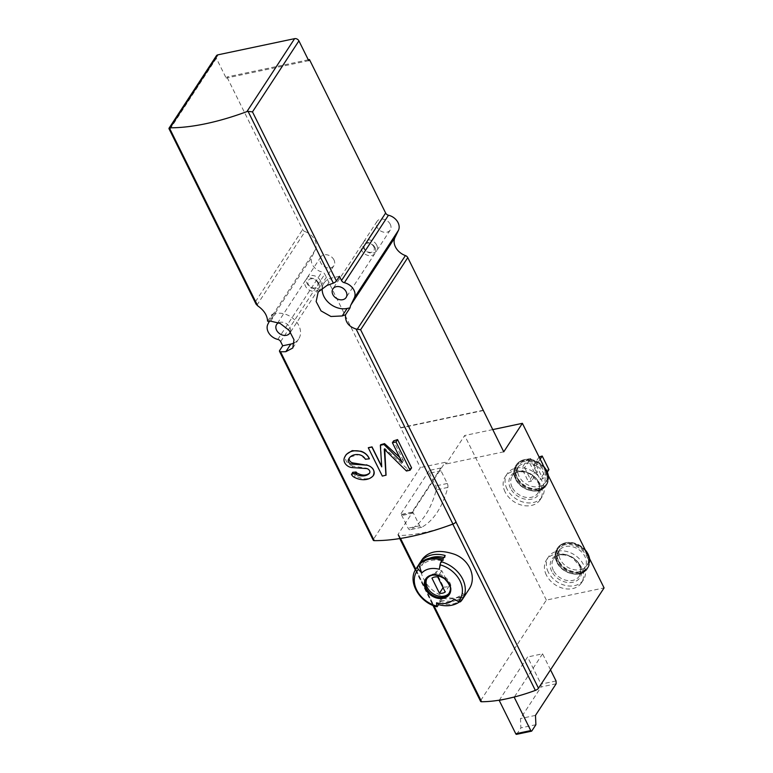 <?xml version="1.0" encoding="UTF-8"?>
<svg xmlns="http://www.w3.org/2000/svg" width="773" height="773" viewBox="0 0 773 773"><rect width="100%" height="100%" fill="white"/><g stroke="black" fill="none" stroke-linecap="round" stroke-linejoin="round"><path stroke-width="0.58" stroke-dasharray="3.87 2.9" d="M373.601 475.182L373.156 475.753C368.392 479.956 362.44 479.878 355.28 475.511L352.633 472.322M352.044 467.559L352.971 466.148L366.547 468.187C369.61 469.24 370.596 470.883 369.523 473.115L369.571 473.115M352.971 466.148C347.695 464.312 345.164 461.114 345.367 456.572L346.372 454.36M365.561 459.635L365.697 459.423A143.952 56.062 -26.4 0 0 369.397 458.718M365.697 459.423L359.629 454.418L349.937 457.065L349.212 458.582M384.78 449.644L384.732 448.398L407.642 469.153A143.952 56.062 -26.4 0 0 411.594 467.868M382.335 476.091L382.413 475.975A143.952 56.062 -26.4 0 0 386.056 475.153M382.413 475.975L368.373 447.693M380.731 444.678L381.707 466.39M402.231 462.534L403.438 460.689L399.641 457.316M403.438 460.689L393.602 440.881M422.483 558.995C419.353 564.193 419.584 570.474 423.179 577.827C431.15 596.543 459.104 606.341 468.94 589.374M460.824 601.384L461.916 599.703A27.76 21.306 33.2 0 1 459.433 601.906M441.683 597.915L439.518 601.22L439.335 603.423L441.499 600.119L441.683 597.915A25.016 19.209 -146.8 0 0 462.747 593.461L460.582 596.775L462.718 598.486L464.873 595.181A27.76 21.306 33.2 0 1 441.499 600.119M439.335 603.423A27.76 21.306 -146.8 0 0 462.718 598.486M492.72 429.595L464.66 435.518L446.021 464.022L445.18 462.322L398.221 534.153A3.43 1.333 -26.4 0 0 398.037 535.071A3.43 1.333 -26.4 0 0 399.071 535.476A102.819 40.041 -26.4 0 0 447.045 526.181M524.635 467.665L531.37 481.231L528.49 481.84L521.746 468.274L524.635 467.665L530.645 458.466L537.38 472.042L531.37 481.231M536.182 465.22L542.917 478.796L540.037 479.405L533.293 465.829L536.182 465.22L540.163 459.143M256.868 305.209L304.997 231.591A14.397 11.054 33.2 0 1 315.403 249.698L311.954 256.829A11.653 8.947 33.2 0 0 321.935 271.941A3.43 2.628 33.2 0 1 324.757 274.125L420.357 467.559L373.446 539.312A3.43 1.333 -26.4 0 0 373.262 540.221M267.584 321.21L272.115 314.292A14.397 11.054 -146.8 0 1 271.284 317.172L315.403 249.698M269.342 321.181L271.284 317.172M550.511 669.824L542.569 653.823L527.563 656.992L499.329 700.174M398.221 534.153L480.758 700.415A3.43 1.333 -26.4 0 0 480.574 701.333M480.758 700.415L546.347 600.09L604.08 587.905M542.569 653.823L514.335 697.004M503.754 451.828L446.021 464.022M304.997 231.591A3.43 2.628 33.2 0 1 302.63 229.542L226.895 76.981L226.18 78.092L216.353 58.294A3.43 2.628 33.2 0 1 216.372 55.811M256.066 304.137L255.476 301.654L169.925 129.304L168.968 128.656M411.796 512.48A2.058 1.044 78.1 0 1 412.212 512.161A2.058 1.044 78.1 0 1 413.362 513.069L419.662 525.775A3.43 1.749 78.1 0 0 421.575 527.292A3.43 1.749 78.1 0 0 421.816 527.196A118.25 60.188 78.1 0 0 447.818 487.434A3.43 1.749 78.1 0 0 447.306 483.483L441.006 470.786A2.058 1.044 78.1 0 1 440.881 467.984L411.796 512.48L400.25 514.915L429.334 470.419A2.058 1.044 78.1 0 0 429.459 473.221L435.759 485.927A3.43 1.749 78.1 0 1 436.272 489.869A118.25 60.188 78.1 0 1 410.27 529.631A3.43 1.749 78.1 0 1 410.028 529.727A3.43 1.749 78.1 0 1 408.115 528.21L401.815 515.514A2.058 1.044 78.1 0 0 400.665 514.596A2.058 1.044 78.1 0 0 400.25 514.915M445.18 462.322L420.357 467.559M546.347 600.09L464.66 435.518M339.444 276.328L331.946 277.913A18.504 14.204 -146.8 0 0 324.032 283.053A18.504 14.204 -146.8 0 0 322.293 287.846M290.387 331.917A7.885 6.049 -146.8 0 0 289.865 327.414A7.885 6.049 -146.8 0 0 278.638 322.766M294.262 342.874A18.504 14.204 -146.8 0 0 298.716 338.941A18.504 14.204 -146.8 0 0 295.557 320.795A18.504 14.204 -146.8 0 0 275.642 313.538L272.115 314.292M308.727 60.661L226.18 78.092M308.301 59.801L226.895 76.981M390.278 224.305A7.885 6.049 -146.8 0 0 383.688 219.261A7.885 6.049 -146.8 0 0 377.04 221.397A7.885 6.049 -146.8 0 0 380.326 230.769A7.885 6.049 -146.8 0 0 390.239 230.025A7.885 6.049 -146.8 0 0 390.278 224.305M333.975 259.931A7.885 6.049 -146.8 0 0 327.385 254.887A7.885 6.049 -146.8 0 0 320.737 257.023A7.885 6.049 -146.8 0 0 324.032 266.395A7.885 6.049 -146.8 0 0 333.936 265.651A7.885 6.049 -146.8 0 0 333.975 259.931M483.502 410.183L400.945 427.604M483.26 410.55L400.704 427.971M505.107 491.957A20.91 16.049 33.2 0 1 505.223 476.796A20.91 16.049 33.2 0 1 531.495 474.806A20.91 16.049 33.2 0 1 540.221 499.687A20.91 16.049 33.2 0 1 522.596 505.349A20.91 16.049 33.2 0 1 505.107 491.957M546.376 575.093A20.91 16.049 33.2 0 1 546.482 559.932A20.91 16.049 33.2 0 1 572.764 557.942A20.91 16.049 33.2 0 1 581.48 582.813A20.91 16.049 33.2 0 1 563.865 588.485A20.91 16.049 33.2 0 1 546.376 575.093M320.399 280.705A7.885 6.049 -146.8 0 0 313.799 275.661A7.885 6.049 -146.8 0 0 307.161 277.797A7.885 6.049 -146.8 0 0 310.446 287.179A7.885 6.049 -146.8 0 0 320.351 286.425A7.885 6.049 -146.8 0 0 320.399 280.705M317.529 282.425A5.488 4.213 -146.8 0 0 308.659 279.971A5.488 4.213 -146.8 0 0 312.553 287.807A5.488 4.213 -146.8 0 0 317.529 282.425M318.708 283.285A7.885 6.049 -146.8 0 0 312.118 278.232A7.885 6.049 -146.8 0 0 305.47 280.367A7.885 6.049 -146.8 0 0 308.765 289.749A7.885 6.049 -146.8 0 0 318.669 288.996A7.885 6.049 -146.8 0 0 318.708 283.285M376.693 245.08A7.885 6.049 -146.8 0 0 370.103 240.036A7.885 6.049 -146.8 0 0 363.455 242.171A7.885 6.049 -146.8 0 0 366.74 251.554A7.885 6.049 -146.8 0 0 376.654 250.8A7.885 6.049 -146.8 0 0 376.693 245.08M373.832 246.8A5.488 4.213 -146.8 0 0 364.962 244.345A5.488 4.213 -146.8 0 0 368.847 252.182A5.488 4.213 -146.8 0 0 373.832 246.8M375.011 247.66A7.885 6.049 -146.8 0 0 368.421 242.606A7.885 6.049 -146.8 0 0 361.774 244.741A7.885 6.049 -146.8 0 0 365.059 254.124A7.885 6.049 -146.8 0 0 374.973 253.37A7.885 6.049 -146.8 0 0 375.011 247.66M516.519 734.35A1.372 0.696 78.1 0 0 516.799 734.137L520.886 727.886L520.48 718.552L541.158 686.936L541.032 684.134L527.563 656.992M535.892 724.716L520.886 727.886M535.486 715.392L520.48 718.552M556.164 683.767L541.158 686.936M556.048 680.965L541.032 684.134M548.299 572.146A20.91 16.049 33.2 0 1 548.405 556.995A20.91 16.049 33.2 0 1 574.687 554.995A20.91 16.049 33.2 0 1 583.402 579.876A20.91 16.049 33.2 0 1 565.788 585.538A20.91 16.049 33.2 0 1 548.299 572.146M558.927 561.981A15.421 11.837 33.2 0 1 559.014 550.801A15.421 11.837 33.2 0 1 578.397 549.332A15.421 11.837 33.2 0 1 584.832 567.682A15.421 11.837 33.2 0 1 571.827 571.865A15.421 11.837 33.2 0 1 558.927 561.981M507.03 489.019A20.91 16.049 33.2 0 1 507.146 473.859A20.91 16.049 33.2 0 1 533.428 471.868A20.91 16.049 33.2 0 1 542.144 496.739A20.91 16.049 33.2 0 1 524.519 502.411A20.91 16.049 33.2 0 1 507.03 489.019M517.659 478.845A15.421 11.837 33.2 0 1 517.746 467.665A15.421 11.837 33.2 0 1 537.129 466.196A15.421 11.837 33.2 0 1 543.564 484.545A15.421 11.837 33.2 0 1 530.558 488.729A15.421 11.837 33.2 0 1 517.659 478.845M537.38 472.042L534.501 472.651L528.49 481.84M534.501 472.651L527.756 459.075L521.746 468.274M527.756 459.075L530.645 458.466M547.294 472.11L542.917 478.796M548.927 469.607L546.047 470.216L540.037 479.405M539.09 456.978L533.293 465.829M546.047 470.216L539.303 456.64M427.025 578.407A13.363 10.262 33.2 0 1 427.392 577.779A13.363 10.262 33.2 0 1 444.195 576.503A13.363 10.262 33.2 0 1 449.77 592.408A13.363 10.262 33.2 0 1 449.345 592.997M461.916 599.703L454.138 599.085M464.873 595.181L462.747 593.461M439.518 601.22A25.016 19.209 -146.8 0 0 460.582 596.775M439.344 569.295L442.224 560.029M443.026 558.821L442.842 561.024L445.006 557.71L445.18 555.507M419.642 563.759L421.768 565.469A25.016 19.209 33.2 0 1 442.842 561.024M421.768 565.469L423.933 562.164L422.686 561.159M423.933 562.164A25.016 19.209 33.2 0 1 429.546 558.27M443.924 557.439A25.016 19.209 33.2 0 1 445.006 557.71M443.528 586.997A9.769 7.498 -146.8 0 0 449.297 585.779L441.808 570.687A9.769 7.498 -146.8 0 0 436.04 571.904L443.528 586.997L443.064 587.702M436.04 571.904L431.952 578.156M449.297 585.779L445.209 592.031M441.808 570.687L437.721 576.938M406.434 470.999L407.642 469.153M384.258 449.123L384.732 448.398M437.441 606.322A27.76 21.306 33.2 0 1 415.903 588.949A27.76 21.306 33.2 0 1 416.048 568.822M399.071 535.476L400.54 538.443M415.806 569.199L433.972 605.8M519.041 476.342A15.789 12.117 33.2 0 1 533.38 460.843A15.789 12.117 33.2 0 1 544.588 483.415A15.789 12.117 33.2 0 1 519.041 476.342M267.835 324.302L311.954 256.829M280.638 341.598L324.757 274.125M373.446 539.312L279.691 350.43M169.925 129.304L216.353 58.294M255.476 301.654L302.63 229.542M440.881 467.984L429.334 470.419M277.816 339.415L321.935 271.941M327.037 285.411L331.946 277.913M270.676 321.143L275.642 313.538M531.805 730.968L516.799 734.137M551.767 571.421A16.793 12.89 33.2 0 1 567.024 554.937A16.793 12.89 33.2 0 1 578.938 578.938A16.793 12.89 33.2 0 1 551.767 571.421M553.4 570.435A15.421 11.837 33.2 0 1 553.478 559.256A15.421 11.837 33.2 0 1 572.87 557.787A15.421 11.837 33.2 0 1 579.296 576.136A15.421 11.837 33.2 0 1 566.3 580.32A15.421 11.837 33.2 0 1 553.4 570.435M557.198 562.348A17.479 13.421 33.2 0 1 573.083 545.197A17.479 13.421 33.2 0 1 585.48 570.174A17.479 13.421 33.2 0 1 557.198 562.348M556.86 562.097A18.166 13.943 33.2 0 1 556.956 548.927A18.166 13.943 33.2 0 1 579.789 547.197A18.166 13.943 33.2 0 1 587.364 568.812A18.166 13.943 33.2 0 1 572.049 573.74A18.166 13.943 33.2 0 1 556.86 562.097M589.142 557.806A18.166 13.943 33.2 0 1 587.895 568A18.166 13.943 33.2 0 1 572.58 572.928A18.166 13.943 33.2 0 1 557.391 561.295A18.166 13.943 33.2 0 1 557.488 548.125A18.166 13.943 33.2 0 1 586.253 551.99M589.586 558.695A17.885 13.73 33.2 0 1 578.117 572.58A17.885 13.73 33.2 0 1 557.98 560.696A17.885 13.73 33.2 0 1 567.43 542.491A17.885 13.73 33.2 0 1 585.383 550.231M589.016 556.492A17.576 13.489 33.2 0 1 579.199 571.923A17.576 13.489 33.2 0 1 558.444 560.338A17.576 13.489 33.2 0 1 567.72 542.462A17.576 13.489 33.2 0 1 585.219 549.912M560.299 559.468A15.789 12.117 33.2 0 1 574.648 543.979A15.789 12.117 33.2 0 1 585.847 566.541A15.789 12.117 33.2 0 1 560.299 559.468M510.499 488.285A16.793 12.89 33.2 0 1 525.756 471.81A16.793 12.89 33.2 0 1 537.67 495.802A16.793 12.89 33.2 0 1 510.499 488.285M512.132 487.309A15.421 11.837 33.2 0 1 512.209 476.12A15.421 11.837 33.2 0 1 531.602 474.651A15.421 11.837 33.2 0 1 538.027 493A15.421 11.837 33.2 0 1 525.031 497.184A15.421 11.837 33.2 0 1 512.132 487.309M515.929 479.212A17.479 13.421 33.2 0 1 531.814 462.061A17.479 13.421 33.2 0 1 544.211 487.038A17.479 13.421 33.2 0 1 515.929 479.212M515.591 478.97A18.166 13.943 33.2 0 1 515.688 465.8A18.166 13.943 33.2 0 1 538.52 464.071A18.166 13.943 33.2 0 1 546.096 485.676A18.166 13.943 33.2 0 1 530.79 490.604A18.166 13.943 33.2 0 1 515.591 478.97M547.873 474.67A18.166 13.943 33.2 0 1 546.627 484.874A18.166 13.943 33.2 0 1 531.312 489.802A18.166 13.943 33.2 0 1 516.122 478.158A18.166 13.943 33.2 0 1 516.219 464.988A18.166 13.943 33.2 0 1 544.984 468.853M548.318 475.569A17.885 13.73 33.2 0 1 536.849 489.444A17.885 13.73 33.2 0 1 516.712 477.559A17.885 13.73 33.2 0 1 526.162 459.365A17.885 13.73 33.2 0 1 544.115 467.105M547.748 473.366A17.576 13.489 33.2 0 1 537.94 488.787A17.576 13.489 33.2 0 1 517.176 477.212A17.576 13.489 33.2 0 1 526.452 459.336A17.576 13.489 33.2 0 1 543.95 466.786M427.392 577.779L426.599 578.987A13.363 10.262 33.2 0 1 443.402 577.711A13.363 10.262 33.2 0 1 448.978 593.616L449.77 592.408M421.816 527.196L410.27 529.631M419.662 525.775L408.115 528.21M447.818 487.434L436.272 489.869M447.306 483.483L435.759 485.927M441.006 470.786L429.459 473.221M413.362 513.069L401.815 515.514M354.16 477.221L355.28 475.511M351.676 474.719L352.894 472.854M344.207 458.35L345.367 456.572M398.037 535.071L399.767 538.559M415.362 569.972L432.948 605.394M318.157 292.039L324.032 283.053M292.793 347.995L298.716 338.941M320.737 257.023L307.161 277.797M333.936 265.651L320.351 286.425M305.47 280.367L276.628 324.496M318.669 288.996L289.817 333.124M377.04 221.397L363.455 242.171M390.239 230.025L376.654 250.8M361.774 244.741L332.921 288.87M374.973 253.37L346.12 297.499M581.48 582.813L583.402 579.876M546.482 559.932L548.405 556.995M559.014 550.801L553.478 559.256C555.033 556.879 557.555 555.458 561.043 554.985C564.947 554.589 568.851 555.623 572.725 558.077L579.576 565.904L580.61 569.363L579.296 576.136L584.832 567.682M585.19 549.845L574.561 543.119L567.43 542.491C563.015 542.984 559.7 544.859 557.488 548.125L556.956 548.927C554.541 552.821 554.492 557.275 556.821 562.28C562.57 574.822 582.185 578.291 587.364 568.812L589.586 558.715M540.221 499.687L542.144 496.739M505.223 476.796L507.146 473.859M517.746 467.665L512.209 476.12L515.678 473.047C516.895 471.916 523.939 470.197 531.457 474.941L538.308 482.767L539.351 486.227L538.027 493L543.564 484.545M543.921 466.708L533.293 459.993L526.162 459.365C521.746 459.858 518.432 461.732 516.219 464.988L515.688 465.8C513.272 469.684 513.224 474.139 515.552 479.154C521.311 491.696 540.916 495.164 546.096 485.676L548.328 475.579M421.575 527.292L410.028 529.727M412.212 512.161L400.665 514.596M349.116 458.302L349.927 457.065"/><path stroke-width="1.16" d="M333.327 283.121A143.952 56.062 153.6 0 1 327.037 285.411L318.157 292.039L316.147 301.547L321.037 310.901L330.931 316.486L342.197 315.954A143.952 56.062 -26.4 0 0 345.521 314.756L350.053 307.828A14.397 11.054 -146.8 0 1 350.884 304.949L354.334 297.818A11.653 8.947 33.2 0 0 344.352 282.705A3.43 2.628 33.2 0 1 341.521 280.522L339.444 276.328L336.41 280.976A3.43 1.333 153.6 0 1 333.327 283.121L248.065 111.36L246.916 111.602A143.952 56.062 -26.4 0 1 170.137 127.806L168.968 128.656L256.066 304.137L257.709 305.837C264.008 310.263 267.303 315.384 267.584 321.21A143.952 56.062 153.6 0 0 270.676 321.143L280.116 323.423L289.121 330.361L293.982 339.743L292.793 347.995L285.836 351.686L290.803 344.082A18.504 14.204 -146.8 0 0 294.262 342.874M269.342 321.181L267.835 324.302A11.653 8.947 33.2 0 0 277.816 339.415A3.43 2.628 33.2 0 1 280.638 341.598L282.725 345.782L279.691 350.43A3.43 1.333 -26.4 0 0 279.507 351.338A3.43 1.333 -26.4 0 0 280.502 351.754A143.952 56.062 -26.4 0 0 285.836 351.686M279.507 351.338L373.262 540.221A3.43 1.333 -26.4 0 0 374.267 540.636A143.952 56.062 -26.4 0 0 447.045 526.181A143.952 56.062 -26.4 0 0 452.92 524.036A3.43 1.333 -26.4 0 0 456.002 521.881L360.624 329.742L407.777 257.622L503.754 451.828L522.384 423.333L604.08 587.905L538.481 688.231A3.43 1.333 -26.4 0 1 535.351 690.395A102.819 40.041 -26.4 0 1 514.335 697.004L506.692 698.792A102.819 40.041 -26.4 0 0 514.335 697.004M345.521 314.756C345.009 321.8 348.536 326.564 356.121 329.037L360.624 329.742M356.073 472.003L355.261 473.578A1.372 1.053 -146.8 0 0 356.005 474.313A12.677 9.73 -146.8 0 0 369.31 473.443L369.523 473.115C366.141 475.81 361.928 475.762 356.884 472.97L356.073 472.003A143.952 56.062 153.6 0 1 352.633 472.322L351.676 474.719A4.802 3.681 -146.8 0 0 354.16 477.221A17.141 13.151 -146.8 0 0 373.001 475.984A7.401 5.682 -146.8 0 0 373.465 475.395A7.401 5.682 -146.8 0 0 372.847 468.94A7.401 5.682 -146.8 0 0 366.131 465.114L351.763 464.119L352.585 462.863C350.198 462.051 349.077 460.621 349.212 458.582L348.294 459.993A3.295 2.522 -146.8 0 0 351.763 464.119M345.386 455.867L346.372 454.36L352.217 450.63L361.02 451.239C364.576 452.437 367.214 454.621 368.924 457.78L369.397 458.718L368.847 457.906A10.281 7.894 -146.8 0 0 360.865 451.471A17.141 13.151 -146.8 0 0 345.386 455.867A17.141 13.151 -146.8 0 0 344.207 458.35A7.401 5.682 -146.8 0 0 352.044 467.559L366.315 468.544A3.295 2.522 -146.8 0 1 369.301 470.245A3.295 2.522 -146.8 0 1 369.571 473.115A3.295 2.522 -146.8 0 1 369.31 473.443M366.131 465.114L352.585 462.863M366.325 464.824C373.117 467.018 375.398 470.66 373.156 475.753M385.94 475.327L384.258 449.123L406.434 470.999L410.048 470.235L396.008 441.963L392.404 442.726L402.231 462.534L383.959 444.504L380.345 445.267L381.736 466.863L371.91 447.055L368.296 447.809L382.335 476.091L386.056 475.153L384.78 449.644M381.707 466.39L372.026 446.871A143.952 56.062 153.6 0 1 368.373 447.693L368.296 447.809M399.641 457.316L384.529 443.625A143.952 56.062 153.6 0 1 380.731 444.678L380.345 445.267M410.048 470.235L411.594 467.868L397.564 439.586A143.952 56.062 153.6 0 1 393.602 440.881L392.404 442.726M468.94 589.374C477.067 577.837 469.839 559.845 454.389 554.251C439.808 549.361 429.17 550.946 422.483 558.995L416.048 568.822A27.76 21.306 33.2 0 1 417.749 566.648L418.85 564.966A27.76 21.306 33.2 0 1 442.224 560.029L441.132 561.71A2.744 0.676 105.5 0 0 440.059 564.792A102.819 25.306 105.5 0 0 439.344 569.295A20.852 16.001 33.2 0 0 421.787 573.006L418.85 564.966M459.433 601.906A27.76 21.306 33.2 0 1 438.542 604.641L436.571 602.795A102.819 25.306 105.5 0 0 436.648 606.09A2.744 0.676 105.5 0 0 436.89 606.757A2.744 0.676 105.5 0 0 437.441 606.322L438.542 604.641M443.026 558.821A27.76 21.306 -146.8 0 0 419.642 563.759L421.807 560.444A27.76 21.306 33.2 0 1 445.18 555.507L443.026 558.821M417.749 566.648A2.744 1.739 42.8 0 0 418.415 569.353A102.819 65.347 42.8 0 0 421.787 573.006M440.059 564.792A25.702 19.731 33.2 0 1 458.292 601.52A102.819 65.347 42.8 0 1 454.138 599.085A20.852 16.001 33.2 0 1 436.571 602.795M432.948 605.394L480.574 701.333A3.43 1.333 -26.4 0 0 481.598 701.739A102.819 40.041 -26.4 0 0 499.329 700.174A102.819 40.041 -26.4 0 0 506.692 698.792L499.194 700.377L515.755 733.741A1.372 0.696 78.1 0 0 516.519 734.35L531.524 731.181A1.372 0.696 78.1 0 0 531.805 730.968L535.892 724.716L535.486 715.392L556.164 683.767L556.048 680.965L550.511 669.824M447.045 526.181A102.819 40.041 -26.4 0 0 452.814 524.133A3.43 1.333 -26.4 0 0 455.954 521.968L456.002 521.881M357.271 329.192L405.41 255.573A14.397 11.054 33.2 0 1 394.993 237.466L398.443 230.344A11.653 8.947 33.2 0 0 388.471 215.232A3.43 2.628 33.2 0 1 385.64 213.039L309.451 59.56L308.301 59.801M168.987 128.279L216.372 55.811A3.43 2.628 33.2 0 1 217.831 54.854L294.619 38.65A3.43 2.628 33.2 0 1 298.909 40.872L308.727 60.661L309.451 59.56M248.065 111.36L252.481 111.882L298.909 40.872M522.384 423.333L492.72 429.595M405.41 255.573A3.43 2.628 33.2 0 1 407.777 257.622M346.159 291.788A7.885 6.049 -146.8 0 0 339.569 286.735A7.885 6.049 -146.8 0 0 332.921 288.87A7.885 6.049 -146.8 0 0 336.207 298.252A7.885 6.049 -146.8 0 0 346.12 297.499A7.885 6.049 -146.8 0 0 346.159 291.788M322.293 287.846A18.504 14.204 -146.8 0 0 329.54 303.451A18.504 14.204 -146.8 0 0 347.106 308.456L350.053 307.828M278.638 322.766A7.885 6.049 -146.8 0 0 276.628 324.496A7.885 6.049 -146.8 0 0 279.913 333.878A7.885 6.049 -146.8 0 0 289.817 333.124A7.885 6.049 -146.8 0 0 290.387 331.917M282.725 345.782L290.803 344.082M514.2 697.207L530.761 730.572A1.372 0.696 78.1 0 0 531.524 731.181M539.09 456.978L542.192 456.031L548.927 469.607L547.294 472.11M542.192 456.031L540.163 459.143M449.345 592.997A13.363 10.262 33.2 0 1 438.059 595.925A13.363 10.262 33.2 0 1 427.324 587.47A13.363 10.262 33.2 0 1 427.025 578.407M439.441 593.249A9.769 7.498 -146.8 0 0 445.209 592.031L437.721 576.938A9.769 7.498 33.2 0 0 431.952 578.156L439.441 593.249L443.064 587.702M458.292 601.52A2.744 1.739 42.8 0 0 460.708 601.529A2.744 1.739 42.8 0 0 460.824 601.384A27.76 21.306 33.2 0 0 462.525 599.21L468.95 589.374M422.686 561.159L421.807 560.444M429.546 558.27A25.016 19.209 33.2 0 1 443.924 557.439M369.31 458.843L365.349 459.22A6.851 5.266 -146.8 0 0 359.397 454.775A12.677 9.73 -146.8 0 0 349.116 458.302A12.677 9.73 -146.8 0 0 348.294 459.993M355.165 473.385L351.415 474.178M396.008 441.963L397.564 439.586M383.959 444.504L384.529 443.625M374.267 540.636L280.502 351.754M452.92 524.036L356.121 329.037M257.709 305.837L169.413 127.96M441.132 561.71A27.76 21.306 33.2 0 1 462.525 599.21L460.708 601.529M425.643 589.181A14.146 10.861 33.2 0 1 438.494 575.305A14.146 10.861 33.2 0 1 448.524 595.519A14.146 10.861 33.2 0 1 425.643 589.181M436.648 606.09A25.702 19.731 33.2 0 1 418.415 569.353M452.814 524.133L535.351 690.395M400.54 538.443L415.806 569.199M433.972 605.8L481.598 701.739M350.884 304.949L394.993 237.466M341.521 280.522L385.64 213.039M336.41 280.976L252.481 111.882M354.334 297.818L398.443 230.344M455.954 521.968L538.481 688.231M246.916 111.602L294.619 38.65M170.137 127.806L217.831 54.854M344.352 282.705L388.471 215.232M342.197 315.954L347.106 308.456M530.761 730.572L515.755 733.741M586.253 551.99A18.166 13.943 33.2 0 1 589.142 557.806M585.383 550.231A17.885 13.73 33.2 0 1 589.065 556.637A17.885 13.73 33.2 0 1 589.586 558.695M585.219 549.912A17.576 13.489 33.2 0 1 588.968 556.357A17.576 13.489 33.2 0 1 589.016 556.492M544.984 468.853A18.166 13.943 33.2 0 1 547.873 474.67M544.115 467.105A17.885 13.73 33.2 0 1 547.796 473.501A17.885 13.73 33.2 0 1 548.318 475.569M543.95 466.786A17.576 13.489 33.2 0 1 547.699 473.221A17.576 13.489 33.2 0 1 547.748 473.366M426.532 588.678A13.363 10.262 33.2 0 1 426.599 578.987C429.063 576.243 432.696 571.894 444.465 578.668C453.384 588.031 449.934 590.408 448.978 593.616A13.363 10.262 33.2 0 1 437.711 597.239A13.363 10.262 33.2 0 1 426.532 588.678M356.005 474.313L356.884 472.97M355.261 473.578L356.16 472.197M416.048 568.822C407.139 581.17 419.179 602.486 436.89 606.757M399.767 538.559L415.362 569.972M589.586 558.715L588.968 556.357L585.19 549.845M548.328 475.579L547.699 473.221L543.921 466.708"/></g></svg>
